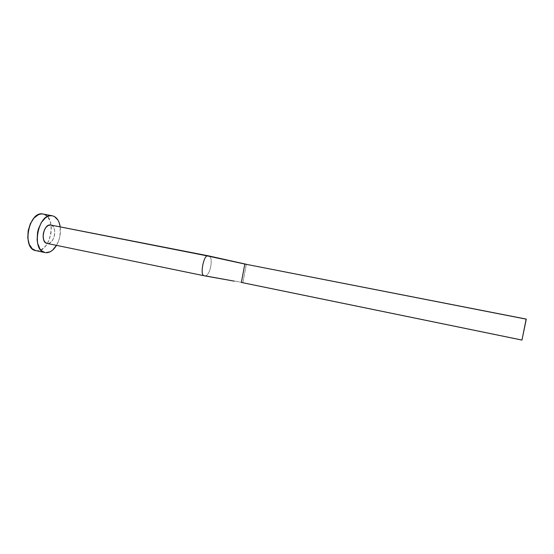 <?xml version="1.0" encoding="UTF-8"?>
<svg xmlns="http://www.w3.org/2000/svg" width="554" height="554" viewBox="0 0 554 554"><rect width="100%" height="100%" fill="white"/><g stroke="black" fill="none" stroke-linecap="round" stroke-linejoin="round"><path stroke-width="0.42" stroke-dasharray="2.77 2.08" d="M204.828 275.892L47.339 243.469L204.828 275.892M35.802 250.637L45.67 252.686L36.481 250.74C50.705 253.095 57.484 216.095 43.17 214.059M60.213 226.891C60.968 233.449 59.735 239.612 56.508 245.367L59.133 239.356L59.977 235.866L60.213 226.891M50.781 225.049L52.678 226.08L54.112 228.359L54.763 231.517L54.548 235.069L53.496 238.497L51.764 241.302L49.604 243.047L47.339 243.469C54.299 244.792 57.865 226.212 50.864 225.069M35.844 250.643L38.759 250.637L41.065 249.84L45.386 246.343L48.828 240.81L50.906 234.051L51.321 227.043L50.012 220.797L47.138 216.219L43.108 214.045M209.426 256.246C213.276 258.649 210.326 274.375 205.783 275.74C210.326 274.375 213.276 258.649 209.426 256.246L240.755 263.053L209.426 256.246M246.336 264.265L242.881 282.575L205.783 275.74L242.881 282.575L522.145 339.9L242.881 282.575L246.336 264.265"/><path stroke-width="0.83" d="M47.097 243.435L45.303 242.493L43.821 240.235L43.129 237.05L43.337 233.421L44.417 229.917L46.197 227.092L48.399 225.381L50.67 225.028L207.618 255.976C203.63 254.999 199.793 275.553 203.955 275.567C199.793 275.553 203.63 254.999 207.618 255.976L50.67 225.028C43.676 223.359 39.95 242.479 47.083 243.428L204.634 275.864L234.252 281.141M43.17 214.059L43.108 214.045C28.953 210.312 21.294 248.691 35.802 250.637L44.999 252.576C30.685 250.678 38.385 212.099 52.346 215.797L43.108 214.045L52.374 215.804C56.57 216.891 59.181 220.582 60.213 226.891L59.14 222.556L57.907 220L54.444 216.552L52.346 215.797L50.095 215.748L47.782 216.42L45.504 217.791L41.391 222.41L38.427 228.92L37.534 232.569L37.125 239.903L37.617 243.289L39.895 248.843L41.571 250.789L44.999 252.576M56.508 245.367C53.35 250.463 49.735 252.901 45.67 252.686L50.199 251.765L52.415 250.297L56.508 245.367M43.108 214.045L40.83 213.989L38.489 214.647L34.002 218.006L30.366 223.65L28.171 230.686L27.783 237.985L29.251 244.376L32.319 248.843L35.844 250.643M240.755 263.053L246.336 264.265L240.755 263.053M207.618 255.976L244.82 264.05L526.3 319.097L244.82 264.05L207.618 255.976M241.35 282.443L244.82 264.05L526.148 319.152L521.972 340.08L241.35 282.443L244.82 264.05L526.148 319.152L521.972 340.08L526.3 319.097L521.972 340.08L241.35 282.443M43.136 214.052L52.374 215.804M50.767 225.049L208.643 255.886L243.227 263.593"/></g></svg>
